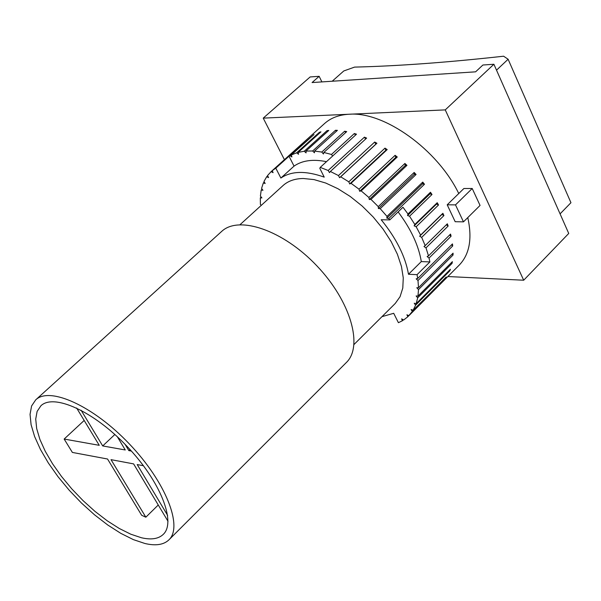 <?xml version="1.0" encoding="UTF-8"?>
<svg xmlns="http://www.w3.org/2000/svg" width="601" height="601" viewBox="0 0 601 601"><rect width="100%" height="100%" fill="white"/><g stroke="black" fill="none" stroke-linecap="round" stroke-linejoin="round"><path stroke-width="0.9" d="M560.072 213.873L570.95 202.71L508.115 59.244L496.524 70.167M508.115 59.244L503.6 56.209C447.197 62.459 397.524 66.087 354.582 67.102L343.787 70.956L332.195 81.233M284.416 159.671L263.23 118.127L445.258 109.885L493.902 64.254L482.903 65.013L475.601 71.827L312.077 82.555L319.154 76.319L321.888 81.909M354.027 344.486L395.263 303.437L400.071 296.676L402.79 288.067L403.271 277.887L401.453 266.468L397.381 254.215L391.161 241.579L383.01 229.019L373.229 217.021L362.17 206.045L350.278 196.504L337.98 188.744L325.765 183.05L314.068 179.601L303.31 178.497C294.881 178.617 288.134 180.961 283.071 185.529L240.032 224.676M319.154 76.319L310.154 76.943L263.23 118.127M445.258 109.885L523.696 280.224L568.734 233.451L493.902 64.254M523.696 280.224L447.858 276.535M447.204 204.806L455.505 204.881L463.476 221.852L455.175 221.709L447.204 204.806L463.897 188.511L472.213 188.504L480.056 205.437L463.476 221.852M472.213 188.504L455.505 204.881M307.043 139.297L272.245 170.661L273.079 172.667L271.134 171.623L324.585 123.513C330.903 117.856 339.152 114.761 349.324 114.228C384.182 111.41 437.52 149.491 458.751 193.53M467.773 217.6C472.416 238.499 469.584 254.321 459.269 265.056L442.381 282.034M382.003 316.637L393.708 313.301L398.41 322.692L402.377 320.761L401.633 318.868L403.639 319.995L407.869 316.719L406.907 314.781L408.92 315.69L442.629 281.794M446.212 276.971L412.309 311.498L407.869 316.719M412.309 311.498L411.137 309.545L413.12 310.229L446.378 277.249M449.435 270.27L449.818 270.818L415.607 305.173L413.12 310.229M415.607 305.173L414.232 303.242L416.162 303.678L450.404 269.301L449.818 270.818M451.426 262.614L452.057 263.381L417.687 297.826L416.162 303.678M417.687 297.826L416.14 295.947L417.973 296.12L452.38 261.66L452.057 263.381M452.132 254.095L453.034 255.049L418.491 289.562L417.973 296.12M418.491 289.562L416.786 287.766L418.499 287.676L453.079 253.156L453.034 255.049M451.516 244.862L452.711 245.952L417.995 280.509L418.499 287.676M417.995 280.509L416.162 278.826L417.718 278.466L452.47 243.908L452.711 245.952M446.303 224.827L448.143 226.044L425.996 247.867L428.498 255.898L427.116 256.537L429.046 258.062L429.888 261.931L417.049 274.672L417.718 278.466M417.049 274.672L408.492 274.259C405.375 256.469 396.269 238.304 381.192 219.748L389.809 219.898L402.97 207.247L407.981 213.964L407.546 215.541L430.008 193.853L432.006 194.491L409.544 216.21L414.833 224.474L437.22 202.717L438.535 204.994L416.17 226.757L420.595 235.096L442.869 213.295L443.936 215.571L421.684 237.372L425.17 245.629L447.339 223.805L448.143 226.044M388.742 218.561L386.819 218.14L386.976 216.383L422.743 182.111L422.548 183.876L424.479 184.259L388.742 218.561L389.809 219.898M380.208 208.66L378.382 208.509L378.269 206.609L414.172 172.457L414.247 174.373L416.08 174.485L380.208 208.66L386.976 216.383M370.96 199.382L369.277 199.502L368.894 197.481L404.909 163.472L405.254 165.5L406.952 165.343L370.96 199.382L378.269 206.609M361.171 190.885L359.661 191.276L359.007 189.172L395.12 155.313L395.736 157.417L397.261 156.996L361.171 190.885L368.894 197.481M351.022 183.313L349.699 183.966L348.805 181.818L384.993 148.131L385.85 150.273L387.194 149.589L351.022 183.313L359.007 189.172M340.692 176.814L339.588 177.716L338.468 175.56L374.701 142.046L375.79 144.187L376.925 143.256L340.692 176.814L348.805 181.818M330.37 171.48L329.498 172.615L328.169 170.489L364.431 137.156L366.633 138.102L330.37 171.48L338.468 175.56M320.235 167.394L319.807 168.325L324.224 177.13C305.849 170.586 291.402 170.894 280.877 178.046L275.799 168.152L289.021 156.237L289.952 155.697L291.906 156.944L291.305 154.975L296.624 152.834L298.547 154.292L298.179 152.384L304.226 151.249L327.034 130.635L328.792 130.44L305.977 151.076L312.655 150.979L335.508 130.259L337.424 130.357L314.563 151.091L321.783 152.053L344.666 131.228L346.717 131.611L323.826 152.459L331.467 154.465L354.365 133.527L356.506 134.196L320.235 167.394L328.169 170.489M272.245 170.661L275.799 168.152M261.255 205.369L260.413 204.483L260.301 197.849L261.908 197.924L260.398 196.099L261.217 189.991L262.953 190.307L261.578 188.398L263.343 182.922L265.176 183.485L263.959 181.51L266.664 176.762L268.564 177.565L267.528 175.567L271.134 171.623M449.563 235.051L451.081 236.231L429.046 258.062M428.498 255.898L450.555 234.074L451.081 236.231M442.869 213.295L441.908 214.459L443.936 215.571M437.22 202.717L436.499 204.1L438.535 204.994M407.981 213.964L430.466 192.26L432.006 194.491M430.466 192.26L430.008 193.853M407.546 215.541L409.544 216.21M422.743 182.111L424.479 184.259M386.819 218.14L422.548 183.876M414.172 172.457L416.08 174.485M378.382 208.509L414.247 174.373M404.909 163.472L406.952 165.343M369.277 199.502L405.254 165.5M395.12 155.313L397.261 156.996M359.661 191.276L395.736 157.417M384.993 148.131L387.194 149.589M349.699 183.966L385.85 150.273M374.701 142.046L376.925 143.256M339.588 177.716L375.79 144.187M364.431 137.156L365.603 139.049M354.365 133.527L355.514 135.105M344.666 131.228L345.748 132.49M335.508 130.259L336.462 131.228M327.034 130.635L327.815 131.326M296.624 152.834L319.371 132.318L320.942 131.852L298.179 152.384M319.371 132.318L319.942 132.753M289.952 155.697L314 134.534L291.305 154.975M266.664 176.762L267.678 175.845M263.343 182.922L264.297 182.058M261.217 189.991L262.134 189.165M260.301 197.849L261.187 197.045M403.324 319.815L402.377 320.761M425.17 245.629L423.998 246.53L425.996 247.867M420.595 235.096L419.648 236.238L421.684 237.372M419.648 236.238L441.908 214.459M414.833 224.474L414.134 225.848L416.17 226.757M414.134 225.848L436.499 204.1M331.467 154.465L332.631 156.05M321.783 152.053L323.443 153.991L323.826 152.459M312.655 150.979L314.436 152.789L314.563 151.091M304.226 151.249L306.089 152.894L305.977 151.076M398.117 211.913C410.926 228.958 418.649 245.516 421.309 261.578L429.888 261.931M408.492 274.259L421.309 261.578M280.877 178.046L294.047 166.116C302.19 160.437 313.008 158.957 326.501 161.669M289.021 156.237L294.047 166.116M35.714 399.853L221.589 231.49C238.702 215.12 283.146 230.183 316.795 265.777C350.668 301.154 363.507 346.281 346.304 362.568L168.926 539.848C163.697 544.822 155.697 546.039 144.916 543.492L133.392 539.63L120.846 533.372L107.729 524.989L94.462 514.764L81.488 503.052L69.22 490.243L58.049 476.743L48.343 462.995L40.432 449.428L34.603 436.514L31.087 424.682L30.05 414.367L31.59 405.975L35.714 399.853C49.688 386.24 93.358 405.923 129.448 444.034C165.718 481.972 183.215 526.566 168.926 539.848M141.408 537.745L130.83 534.221L119.314 528.504L107.248 520.819L95.041 511.428L83.096 500.663L71.789 488.883L61.505 476.465L52.565 463.807L45.278 451.328L39.914 439.451L36.676 428.573L35.722 419.1L37.127 411.392L40.906 405.773C53.767 393.219 93.914 411.377 127.021 446.348C160.309 481.153 176.446 522.149 163.269 534.372C158.506 538.902 151.219 540.021 141.408 537.745M158.251 504.998L145.848 517.198L141.663 515.282L107.549 459.014L72.383 452.433L64.149 439.053L84.178 420.46M145.848 517.198L111.02 459.66L133.61 463.889L168.017 521.285M167.649 515.433L137.201 464.558L143.474 465.737M131.386 451.066L128.847 450.607L125.106 444.357M117.353 436.777L125.263 449.969L102.711 445.942L81.097 410.228M76.62 407.996L99.255 445.326L64.149 439.053M102.711 445.942L114.859 434.485M128.847 450.607L129.989 449.525"/></g></svg>
